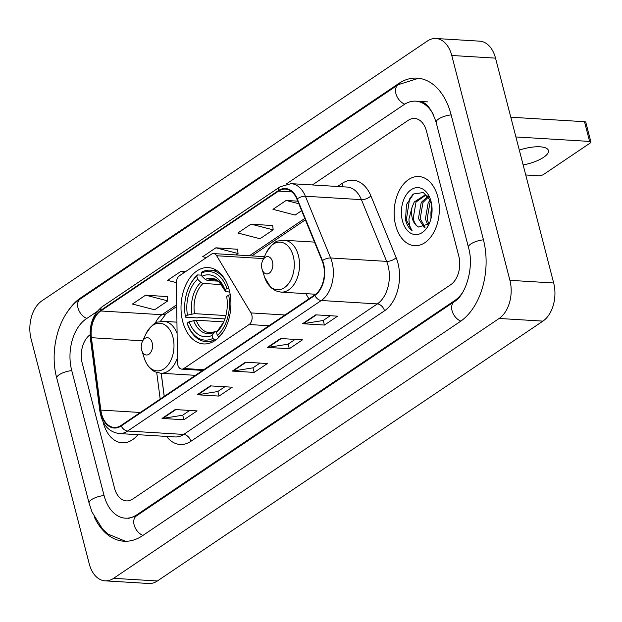 <?xml version="1.0" encoding="UTF-8"?>
<svg xmlns="http://www.w3.org/2000/svg" width="622" height="622" viewBox="0 0 622 622"><rect width="100%" height="100%" fill="white"/><g stroke="black" fill="none" stroke-linecap="round" stroke-linejoin="round"><path stroke-width="0.93" d="M251.817 314.989A7.215 4.696 -86.5 0 0 250.969 312.92L216.666 255.751A7.215 4.696 -86.5 0 0 213.556 253.574A7.215 4.696 -86.5 0 0 211.418 254.204L179.424 275.771A7.215 4.696 -86.5 0 0 176.415 282.878L177.48 362.455A7.215 4.696 -86.5 0 0 181.748 369.126A7.215 4.696 -86.5 0 0 183.887 368.496L249.119 324.528A7.215 4.696 -86.5 0 0 251.817 314.989M229.238 290.062A38.253 24.896 -86.5 0 0 208.284 267.569A38.253 24.896 -86.5 0 0 182.689 321.434A38.253 24.896 -86.5 0 0 203.643 343.935A38.253 24.896 -86.5 0 0 229.238 290.062M161.246 373.27L164.255 396.331M308.916 298.824L305.814 293.646M437.81 196.91A34.645 22.547 -86.5 0 0 418.831 176.531A34.645 22.547 -86.5 0 0 395.654 225.32A34.645 22.547 -86.5 0 0 414.633 245.698A34.645 22.547 -86.5 0 0 437.81 196.91A34.645 22.547 -86.5 0 0 418.831 176.531A34.645 22.547 -86.5 0 0 395.654 225.32A34.645 22.547 -86.5 0 0 414.633 245.698A34.645 22.547 -86.5 0 0 437.81 196.91M103.003 421.623A34.645 22.547 -86.5 0 0 103.205 422.431A34.645 22.547 -86.5 0 0 122.184 442.81A34.645 22.547 -86.5 0 0 137.905 434.685A34.645 22.547 -86.5 0 1 122.184 442.81A34.645 22.547 -86.5 0 1 103.205 422.431A34.645 22.547 -86.5 0 1 103.003 421.623M323.323 264.412A23.1 15.029 93.5 0 1 314.709 294.921L121.065 425.448A23.1 15.029 93.5 0 1 114.223 427.462A23.1 15.029 93.5 0 1 100.842 410.085L91.395 337.699A23.1 15.029 93.5 0 1 100.733 310.984L278.586 191.109A23.1 15.029 93.5 0 1 285.428 189.096A23.1 15.029 93.5 0 1 296.919 199.172L322.165 260.906A23.1 15.029 93.5 0 1 323.323 264.412M323.673 264.179A23.675 15.41 -86.5 0 0 322.484 260.579L297.246 198.846A23.675 15.41 -86.5 0 0 278.454 190.589L100.601 310.464A23.675 15.41 -86.5 0 0 91.022 337.839L100.469 410.225A23.675 15.41 -86.5 0 0 121.197 425.969L314.849 295.45A23.675 15.41 -86.5 0 0 323.673 264.179M189.741 410.434L182.635 415.224L162.777 418.396A5.777 3.926 -124 0 1 162.039 418.435L183.918 419.764L197.096 410.885L175.21 409.556L162.039 418.435M182.728 415.162L183.918 419.764M224.869 386.76L217.762 391.541L197.905 394.721A5.777 3.926 -124 0 1 197.166 394.752L219.045 396.082L232.224 387.203L210.345 385.873L197.166 394.752M217.855 391.479L219.045 396.082M330.251 315.727L323.152 320.509L303.295 323.689A5.777 3.926 -124 0 1 302.556 323.72L324.435 325.049L337.606 316.17L315.727 314.841L302.556 323.72M323.246 320.447L324.435 325.049M295.123 339.402L288.025 344.191L268.168 347.364A5.777 3.926 -124 0 1 267.429 347.403L289.308 348.732L302.479 339.853L280.6 338.523L267.429 347.403M288.118 344.129L289.308 348.732M259.996 363.077L252.897 367.866L233.04 371.046A5.777 3.926 -124 0 1 232.294 371.077L254.18 372.407L267.351 363.528L245.472 362.198L232.294 371.077M252.991 367.804L254.18 372.407M114.534 488.146A21.653 14.088 -86.5 0 0 126.39 500.881A21.653 14.088 -86.5 0 0 132.805 498.992L450.717 284.713A21.653 14.088 -86.5 0 0 458.795 256.108L426.49 131.195A21.653 14.088 -86.5 0 0 414.625 118.46A21.653 14.088 -86.5 0 0 408.211 120.349L312.368 184.944L408.211 120.349A21.653 14.088 -86.5 0 1 414.625 118.46A21.653 14.088 -86.5 0 1 426.49 131.195L458.795 256.108A21.653 14.088 -86.5 0 1 450.717 284.713L132.805 498.992A21.653 14.088 -86.5 0 1 126.39 500.881A21.653 14.088 -86.5 0 1 114.534 488.146L82.228 363.232L114.534 488.146M90.104 334.76A21.653 14.088 -86.5 0 0 82.228 363.232A21.653 14.088 -86.5 0 1 90.104 334.76M167.31 296.624L145.626 295.155L132.455 304.034L154.614 309.764L167.792 300.885L167.287 296.476M272.693 225.592L251.016 224.122L237.845 233.001L260.004 238.731L273.175 229.852L272.677 225.444M297.728 201.155L286.143 200.447L272.972 209.326L295.131 215.056L301.623 210.679M185.372 271.76L180.761 271.48L167.582 280.359L176.415 282.645M237.565 249.267L215.888 247.805L202.71 256.684L206.348 257.625M235.963 254.934L238.047 253.527L237.55 249.119M215.888 247.805L238.047 253.527M251.016 224.122L273.175 229.852M286.143 200.447L298.778 203.713M180.761 271.48L184.392 272.42M145.626 295.155L167.792 300.885M432.018 207.678A36.092 23.488 -86.5 0 0 431.489 216.378M97.11 311.513L86.217 318.853A38.976 25.362 -86.5 0 0 71.686 370.339L103.991 495.252A38.976 25.362 -86.5 0 0 125.341 518.173A38.976 25.362 -86.5 0 0 136.887 514.767L454.799 300.488A38.976 25.362 -86.5 0 0 462.379 292.853M433.324 114.44A38.976 25.362 -86.5 0 0 415.675 101.168A38.976 25.362 -86.5 0 0 404.129 104.574L286.174 184.081M89.249 563.866A28.869 18.784 -86.5 0 0 105.064 580.839A28.869 18.784 -86.5 0 0 113.616 578.32L499.155 318.464A28.869 18.784 -86.5 0 0 509.916 280.328L451.766 55.482A28.869 18.784 -86.5 0 0 435.952 38.502A28.869 18.784 -86.5 0 0 427.4 41.021L41.861 300.877A28.869 18.784 -86.5 0 0 31.1 339.013L89.249 563.866M105.064 580.839L148.821 583.498A28.869 18.784 -86.5 0 0 157.374 580.979L542.913 321.123A28.869 18.784 -86.5 0 0 553.673 282.987L495.524 58.134A28.869 18.784 -86.5 0 0 479.71 41.161L435.952 38.502M94.567 517.574A62.068 40.391 -86.5 0 0 123.941 541.226A62.068 40.391 -86.5 0 0 142.329 535.806L460.241 321.527A62.068 40.391 -86.5 0 0 483.38 239.532L451.074 114.619A62.068 40.391 -86.5 0 0 417.074 78.115A62.068 40.391 -86.5 0 0 398.694 83.535L80.774 297.814A62.068 40.391 -86.5 0 0 67.137 312.322M431.87 205.968A23.527 15.309 -86.5 0 0 431.132 218.058M430.875 219.068L431.746 205.019M427.819 225.086L425.394 218.928L428.185 202.788L430.377 199.81M430.984 201.233L423.388 192.532L413.568 193.978L406.469 204.56L405.497 219.939C406.796 224.791 408.988 228.336 412.067 230.591C410.061 227.745 409.019 223.889 408.949 219.022L412.129 207.025A16.312 10.613 -86.5 0 0 412.277 218.135A16.312 10.613 -86.5 0 0 418.606 227.053L428.791 223.904L427.127 219.037L429.919 202.896L430.992 201.264M424.266 227.582L418.443 218.509L421.234 202.368L428.084 196.202M425.09 227.217L420.184 218.617L422.976 202.477L428.62 196.832M412.129 207.025L414.291 201.948L424.663 195.254L428.161 196.241M418.606 227.053C415.9 225.506 414.112 222.552 413.233 218.19L416.025 202.049L425.526 195.355M431.046 201.466A23.527 15.309 -86.5 0 0 430.564 199.81A23.527 15.309 -86.5 0 0 410.629 190.075A23.527 15.309 -86.5 0 0 402.418 220.763A23.527 15.309 -86.5 0 0 414.703 234.548A23.527 15.309 -86.5 0 0 429.094 224.006A23.527 15.309 -86.5 0 0 431.046 201.466M412.067 230.591L406.306 219.994L409.595 198.916L412.821 194.554M523.141 164.923A23.1 7.822 165.5 0 0 543.566 157.343A23.1 7.822 165.5 0 0 548.425 150.493A23.1 7.822 165.5 0 0 519.316 150.135M510.81 117.224L584.501 121.702A3.608 1.221 -14.5 0 1 585.8 122.277L590.9 142.003A3.608 1.221 165.5 0 0 589.602 141.427L515.91 136.949M525.745 174.976L538.668 175.762A3.608 1.221 165.5 0 0 543.597 174.448L590.138 143.076A3.608 1.221 165.5 0 0 590.9 142.003M224.923 318.907L199.141 317.337L197.337 317.912L185.628 317.197L185.418 316.536A34.358 22.361 -86.5 0 1 189.002 286.991A34.358 22.361 -86.5 0 1 196.809 276.176L197.602 279.216A31.038 20.199 -86.5 0 0 187.455 315.167L194.523 313.651L225.91 315.556M221.743 284.596L203.044 283.461L200.859 282.372L197.602 279.216M226.113 281.587A35.796 23.294 -86.5 0 0 210.322 270.15A35.796 23.294 -86.5 0 0 201.956 271.962L201.201 273.213A34.358 22.361 -86.5 0 1 226.991 288.522L224.962 289.891A31.038 20.199 -86.5 0 0 201.987 276.261L205.244 279.41L207.429 280.499L218.058 281.144M229.72 292.13L225.436 291.391L224.962 289.891M187.331 323.774A35.796 23.294 -86.5 0 0 205.975 341.618A35.796 23.294 -86.5 0 0 214.341 339.806L212.911 338.415A34.358 22.361 -86.5 0 1 187.121 323.113L187.331 323.774M215.943 339.9L214.341 339.806M196.809 276.176L197.563 274.916A35.796 23.294 -86.5 0 0 189.337 286.268L189.002 286.991M197.563 274.916L201.707 275.173M226.991 288.522L228.966 287.994M187.121 323.113L189.15 321.745A31.038 20.199 -86.5 0 0 212.125 335.375L212.911 338.415M187.455 315.167L185.418 316.536M201.987 276.261L201.201 273.213M212.125 335.375L214.598 331.821L216.907 331.751M223.78 321.893L196.225 320.221L189.15 321.745M207.429 280.499A26.707 17.377 -86.5 0 1 213.089 279.426L217.218 280.646L219.014 281.828L225.436 291.391A27.765 18.069 -86.5 0 0 205.244 279.41M230.669 294.564L228.694 295.092A34.358 22.361 -86.5 0 1 217.303 335.46L218.734 336.844A35.796 23.294 -86.5 0 0 223.041 332.171M218.734 336.844L219.325 336.883M217.303 335.46L216.51 332.412A31.038 20.199 -86.5 0 0 223.368 322.826A31.038 20.199 -86.5 0 0 226.657 296.461L228.694 295.092M218.213 329.559A27.765 18.069 -86.5 0 0 223.749 321.971L216.51 332.412M261.948 268.821A8.661 5.637 -86.5 0 0 262.119 269.427A8.661 5.637 -86.5 0 0 269.458 273.011A8.661 5.637 -86.5 0 0 272.483 261.714A8.661 5.637 -86.5 0 0 267.958 256.645A8.661 5.637 -86.5 0 0 262.663 260.525A8.661 5.637 -86.5 0 0 261.948 268.821M141.629 349.914A8.661 5.637 -86.5 0 0 141.808 350.528A8.661 5.637 -86.5 0 0 149.14 354.105A8.661 5.637 -86.5 0 0 152.165 342.815A8.661 5.637 -86.5 0 0 147.647 337.738A8.661 5.637 -86.5 0 0 142.345 341.618A8.661 5.637 -86.5 0 0 141.629 349.914M250.969 312.92L284.946 314.989M216.666 255.751L263.549 258.596M183.887 368.496L203.759 369.701M249.119 324.528L268.999 325.734M337.59 186.476L342.263 183.334A36.092 23.488 93.5 0 1 370.906 195.922L396.152 257.656A36.092 23.488 93.5 0 1 384.505 310.813L190.861 441.332A7.215 4.906 56 0 0 183.684 434.428L377.336 303.909A28.869 18.784 -86.5 0 0 388.097 265.773A28.869 18.784 -86.5 0 0 386.651 261.38L361.405 199.646A28.869 18.784 -86.5 0 0 347.045 187.051L291.034 183.653A28.869 18.784 93.5 0 1 305.394 196.241A7.215 3.258 157.8 0 0 297.246 198.846M190.861 441.332A36.092 23.488 93.5 0 1 166.54 436.426M175.132 436.947A28.869 18.784 -86.5 0 0 183.684 434.428L127.673 431.023A28.869 18.784 93.5 0 1 119.121 433.542L175.132 436.947M370.906 195.922A7.215 3.258 -22.2 0 1 361.405 199.646L305.394 196.241L330.64 257.982A28.869 18.784 93.5 0 1 332.086 262.367A28.869 18.784 93.5 0 1 321.317 300.504A7.215 4.906 -124 0 1 314.849 295.45M322.484 260.579A7.215 3.258 157.8 0 1 330.64 257.982L386.651 261.38A7.215 3.258 -22.2 0 0 396.152 257.656M291.034 183.653L280.141 186.763A7.215 4.906 56 0 0 278.454 190.589M100.601 310.464A7.215 4.906 -124 0 1 102.296 306.638C93.098 313.916 89.14 324.567 90.408 338.593L99.854 410.979C102.094 424.437 108.516 431.956 119.121 433.542M91.022 337.839A7.215 1.555 172.6 0 0 90.408 338.593M100.469 410.225A7.215 1.555 172.6 0 0 99.854 410.979M121.197 425.969A7.215 4.906 56 0 0 127.673 431.023L321.317 300.504L377.336 303.909A7.215 4.906 56 0 1 384.505 310.813M342.333 186.771A7.215 4.906 56 0 0 342.263 183.334M100.733 310.984L162 314.709A23.1 15.029 -86.5 0 0 155.158 323.409M91.395 337.699L142.718 340.817M100.842 410.085L140.3 412.479M156.705 372.446L160.181 399.075M278.586 191.109L291.975 191.926M304.803 218.454L249.461 255.759M176.71 304.796L162 314.709A12.992 8.825 56 0 0 166.198 313.643L160.196 321.582M233.04 371.046L246.102 362.237M268.168 347.364L281.23 338.562M303.295 323.689L316.357 314.88M197.905 394.721L210.975 385.912M162.777 418.396L175.847 409.595M142.936 535.394A11.546 7.845 -124 0 1 134.422 525.924A11.546 7.845 -124 0 1 136.436 515.91L128.622 518.375M125.489 541.272L108.15 534.15L102.506 529.011L92.048 512.116L89.07 503.074A11.546 3.911 -14.5 0 1 91.496 499.653A11.546 3.911 -14.5 0 1 104.068 495.532M89.07 503.074L56.765 378.16A11.546 3.911 -14.5 0 1 59.191 374.739A11.546 3.911 -14.5 0 1 71.755 370.619M56.765 378.16C48.975 349.37 59.028 312.773 80.324 298.957A11.546 7.845 56 0 0 78.31 308.971A11.546 7.845 56 0 0 86.831 318.441M80.324 298.957L398.236 84.678A11.546 7.845 56 0 0 396.23 94.7A11.546 7.845 56 0 0 404.759 104.162M451.152 114.899A11.546 3.911 165.5 0 0 438.58 119.02A11.546 3.911 165.5 0 0 436.154 122.448L468.459 247.362C474.57 267.468 465.373 295.707 454.348 301.631L136.436 515.91M483.457 239.82A11.546 3.911 165.5 0 0 470.885 243.941A11.546 3.911 165.5 0 0 468.459 247.362M460.848 321.115A11.546 7.845 -124 0 1 452.334 311.645A11.546 7.845 -124 0 1 454.348 301.631M157.374 580.979L113.616 578.32M495.524 58.134L451.766 55.482M553.673 282.987L509.916 280.328M542.913 321.123L499.155 318.464M81.917 297.884L80.774 297.814M399.907 83.605L398.694 83.535M138.022 514.837L136.887 514.767M455.809 300.55L454.799 300.488M589.602 141.427L584.501 121.702M203.044 283.461A26.707 17.377 -86.5 0 0 194.523 313.651M193.636 320.54A27.765 18.069 -86.5 0 0 213.828 332.521M200.859 282.372A27.765 18.069 -86.5 0 0 191.941 313.97M196.225 320.221A26.707 17.377 -86.5 0 0 209.847 332.739L214.598 331.821M264.708 277.435A23.869 15.534 -86.5 0 0 284.93 287.31A23.869 15.534 -86.5 0 0 293.257 256.178A23.869 15.534 -86.5 0 0 280.794 242.199A23.869 15.534 -86.5 0 0 266.193 252.89C271.316 244.796 275.507 240.8 278.765 240.916L284.184 240.271A25.984 16.911 -86.5 0 1 298.412 255.549A25.984 16.911 -86.5 0 1 281.035 292.138L275.733 290.839L270.959 287.675L264.708 277.435L262.119 269.427M141.808 350.528L144.39 358.529A23.869 15.534 -86.5 0 0 164.612 368.403A23.869 15.534 -86.5 0 0 172.947 337.279A23.869 15.534 -86.5 0 0 160.476 323.292A23.869 15.534 -86.5 0 0 145.882 333.983C151.006 325.889 155.189 321.893 158.447 322.009L163.866 321.364A25.984 16.911 -86.5 0 1 177.091 333.439M195.401 375.338L160.717 373.231A25.984 16.911 -86.5 0 0 177.41 357.774M213.556 253.574L264.443 256.668M181.748 369.126L202.725 370.401M280.141 186.763L102.296 306.638M305.371 219.838L251.871 255.906M176.734 306.553L166.198 313.643M161.184 373.262L164.2 396.37M418.622 78.255L398.236 84.678M418.956 101.37C425.883 101.549 431.614 108.57 436.154 122.448M427.711 101.899L415.675 101.168M212.545 342.014L205.975 341.618M216.891 270.547L210.322 270.15M315.642 294.245L281.035 292.138M314.475 242.106L284.184 240.271M262.663 260.525L266.193 252.89M160.717 373.231L155.414 371.94C152.942 371 147.717 367.835 144.39 358.529M176.936 322.157L163.866 321.364M142.345 341.618L145.882 333.983"/></g></svg>
